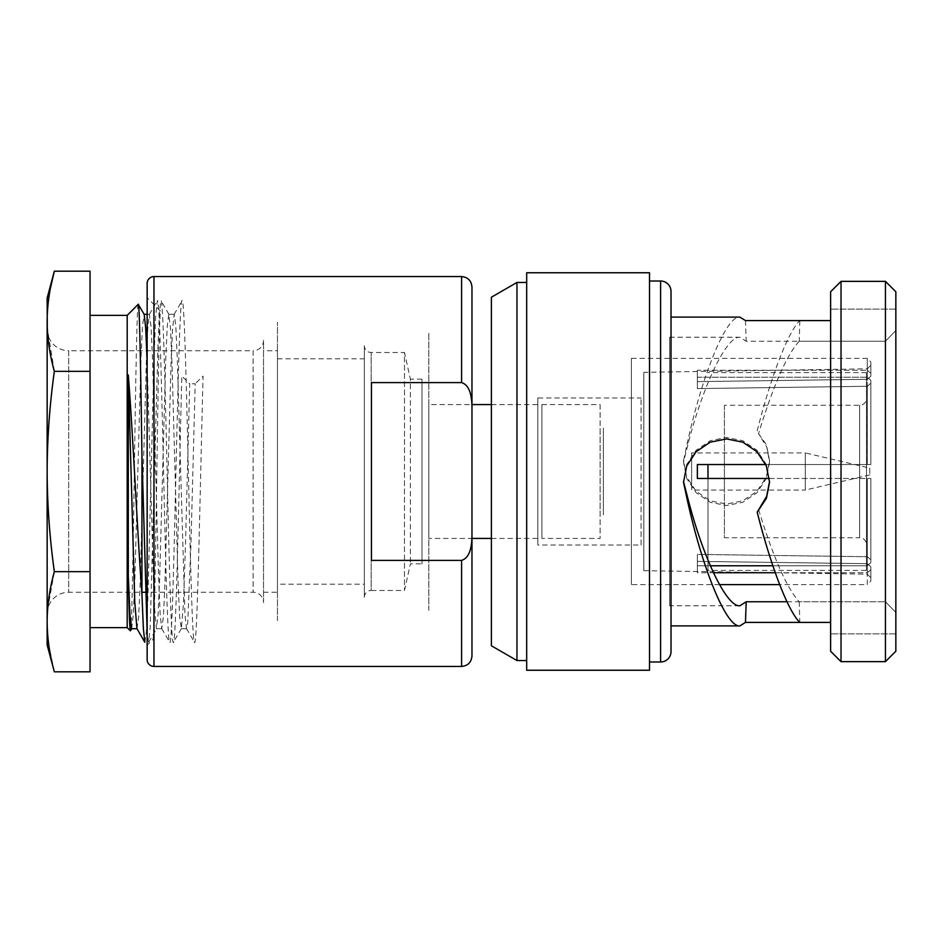 <?xml version="1.0" encoding="UTF-8"?>
<svg xmlns="http://www.w3.org/2000/svg" width="943" height="943" viewBox="0 0 943 943"><rect width="100%" height="100%" fill="white"/><g stroke="black" fill="none" stroke-linecap="round" stroke-linejoin="round"><path stroke-width="0.71" stroke-dasharray="4.71 3.54" d="M428.806 610.38L428.806 332.62L428.806 610.38M428.806 404.571L428.806 538.429L471.971 538.429L471.971 404.571L428.806 404.571L428.806 538.429M491.386 404.571L537.816 404.571L537.816 538.429L537.816 404.571M491.386 538.429L537.816 538.429M641.087 544.995L641.087 398.005L641.087 544.995L537.816 544.995L537.816 398.005L641.087 398.005M537.816 398.005L537.816 544.995M697.36 561.38L697.36 554.413L867.348 556.724L697.36 554.413L697.36 561.38L867.348 563.69L697.36 561.38L697.36 572.743L713.497 572.743M772.871 565.776L867.289 565.776L870.837 562.7L870.837 478.466L697.36 478.466L870.837 478.466L697.36 478.466L697.36 464.534L867.348 464.534L697.36 464.534L697.36 478.466M697.36 388.587L697.36 370.257L867.289 370.257L697.36 370.257L697.36 377.224L867.289 377.224L870.837 380.3L870.837 464.534L867.348 464.534L867.348 386.276L697.36 388.587L697.36 381.62L867.348 379.31L697.36 381.62L697.36 388.587L867.348 386.276L867.348 464.534L870.837 464.534L870.837 383.188L867.348 386.276L870.837 383.188L870.837 380.3L870.837 464.534L765.74 464.534M643.81 372.332L643.81 570.668L643.81 372.332L867.348 368.831L867.348 379.31L870.837 376.222L870.837 365.283L870.837 376.222L870.837 373.334L867.289 370.257L867.289 358.399L631.386 358.399L631.386 584.601L631.386 358.399M643.81 570.668L867.348 574.169L867.348 563.69L870.837 566.778L870.837 577.717L870.837 566.778L870.837 569.666L867.289 572.743L697.36 572.743L697.36 565.776L710.362 565.776M769.382 478.466L870.837 478.466L870.837 562.7L870.837 478.466L870.837 562.7L867.289 565.776L867.289 478.466L867.289 565.776L697.36 565.776L697.36 572.743M775.287 572.743L867.289 572.743L867.289 584.601L779.684 584.601M719.533 584.601L631.386 584.601M697.36 377.224L867.289 377.224L870.837 380.3L870.837 464.534L867.289 464.534L867.289 377.224L867.289 464.534L697.36 464.534M870.837 365.283L867.348 368.831L867.348 379.31L870.837 376.222L870.837 361.947L870.837 373.334L867.289 370.257L867.289 358.399L870.837 361.947M870.837 577.717L867.348 574.169L867.348 563.69L870.837 566.778L870.837 581.053L870.837 569.666L867.289 572.743L867.289 584.601L870.837 581.053M870.837 559.812L867.348 556.724L867.348 478.466L867.348 556.724L870.837 559.812M697.36 554.413L697.36 565.776M697.36 370.257L697.36 381.62M471.971 656.045L471.971 286.955M471.971 408.555C472.042 393.372 468.577 384.72 461.587 382.61L371.436 382.61L371.436 560.39L461.587 560.39C468.577 558.28 472.042 549.628 471.971 534.445M371.436 560.39L371.436 382.61L371.436 560.39M147.143 283.407L147.143 659.593M147.143 297.74L147.143 645.26L152.896 639.495C154.204 640.568 155.512 559.765 156.833 471.594C158.141 383.306 159.45 307.866 160.758 311.367L147.143 297.74M541.907 404.571L600.102 404.571L600.102 538.429L541.907 538.429L541.907 404.571L541.907 538.429M600.102 404.571L600.102 538.429M600.102 515.621L600.102 427.379L600.102 515.621M724.413 405.254L724.413 537.746L859.639 537.746L859.639 405.254L859.639 537.746A6.825 6.825 0 0 1 866.476 544.582L866.476 398.417A6.825 6.825 0 0 1 859.639 405.254L724.413 405.254L724.413 537.746M724.413 490.619L724.413 452.381L724.413 490.619M866.476 398.417L866.476 544.582M866.476 570.397L866.476 372.603L866.476 570.397L707.981 570.397L707.981 478.466M707.981 464.534L707.981 570.397M866.476 372.603L707.981 372.603M895.85 651.236L895.85 291.764M786.992 601.752L885.442 601.752L885.442 341.248L895.85 330.545L895.85 309.127L895.85 612.455L895.85 330.545L885.442 341.248L799.204 341.248L799.841 320.585L830.618 320.585L830.618 309.127L830.618 633.873L830.618 320.585M895.85 612.455L895.85 633.873L895.85 612.455L885.442 601.752L895.85 612.455M885.442 661.644L885.442 281.356M841.026 661.644L841.026 281.356M830.618 651.236L830.618 291.764M895.85 309.127L830.618 309.127L895.85 309.127M669.636 605.771L669.636 337.229L669.636 605.771L739.901 605.771M669.636 337.229L739.901 337.229L746.208 341.248L885.442 341.248L885.442 601.752L799.204 601.752C786.792 588.102 773.236 557.301 758.526 509.35M799.204 341.248C786.792 354.898 773.236 385.699 758.526 433.65L766.765 447.006L769.559 462.129L766.353 478.443L756.946 492.729L742.766 502.301L726.534 505.542L710.291 502.301L696.123 492.729L686.704 478.431L683.51 462.129L688.484 442.196C704.079 382.493 727.147 335.661 739.901 337.229M799.204 601.752L799.841 622.415L830.618 622.415M895.85 633.873L830.618 633.873L895.85 633.873M671.015 625.893L671.015 317.107L671.015 625.893M758.526 433.65L766.411 444.672L769.559 460.726L766.341 477.064L756.946 491.291L742.825 500.816L726.534 504.081L710.232 500.816L696.111 491.291L686.728 477.064L683.51 460.726L687.223 443.363C702.865 372.202 726.735 315.257 739.901 317.107M757.205 430.845C771.009 376.233 788.136 331.736 799.841 320.585M687.223 443.363L688.484 442.196M745.465 320.585L746.208 341.248M769.547 481.567L766.353 464.557L756.946 450.271L742.766 440.699L726.534 437.458L710.291 440.699L696.123 450.271L686.704 464.569L683.51 481.567M671.015 651.578L671.015 291.422M649.503 272.751L649.503 670.249M526.689 272.751L526.689 670.249M526.689 660.548L526.689 282.452L526.689 660.548M516.964 660.548L516.964 282.452M491.386 297.222L491.386 645.778M421.981 379.157L410.394 379.157L410.394 563.843L410.394 379.157L404.488 352.517L404.488 590.483L404.488 352.517L371.165 352.517A6.825 6.825 0 0 1 364.328 345.692L364.328 597.308A6.825 6.825 0 0 1 371.165 590.483L371.165 352.517L371.165 590.483L404.488 590.483L410.394 563.843L421.981 563.843L421.981 379.157L421.981 563.843M364.328 597.308L364.328 345.692M277.454 620.671L277.454 322.329L277.454 620.671M277.454 584.188L277.454 358.811L277.454 584.188L364.328 584.188L364.328 358.811L364.328 584.188M277.454 358.811L364.328 358.811M263.521 350.749L263.521 592.251L263.521 350.749L277.454 350.749L277.454 592.251L277.454 350.749M263.521 592.251L277.454 592.251M47.15 329.166L47.15 613.834L47.15 329.166A21.583 21.583 0 0 0 68.733 350.749L68.733 592.251L68.733 350.749L253.137 350.749L253.137 592.251L253.137 350.749A10.385 10.385 0 0 0 263.521 340.364L263.521 602.636A10.385 10.385 0 0 0 253.137 592.251L145.422 592.251M47.15 613.834A21.583 21.583 180 0 1 68.733 592.251L141.945 592.251M263.521 602.636L263.521 340.364M47.15 298.023L47.15 644.977M47.15 321.186L47.787 306.899M47.881 305.815L50.356 288.511M47.621 609.343L54.34 571.658C49.637 537.781 47.244 504.399 47.15 471.5C47.244 438.589 49.649 405.207 54.34 371.342L47.291 328.011M47.15 621.72L47.539 610.581M54.34 671.817L48.741 644.588M48.659 643.975L47.256 627.743M90.045 271.183L90.045 671.817M54.34 371.342L90.045 371.342M90.045 315.363L90.045 627.637L90.045 315.363M127.199 315.363L127.199 627.637M147.143 360.969L154.098 602.341L156.408 628.722L158.106 614.365L159.638 578.99L165.744 359.118L167.276 325.913L168.797 314.278L170.506 328.635L172.027 364.01L178.133 583.882L179.665 617.087L181.362 628.58L183.449 603.591L185.547 542.378L189.72 383.754L181.834 376.139C179.005 481.225 176.152 648.654 173.312 642.383C171.213 644.352 169.174 562.441 167.111 471.665C165.06 380.96 162.974 297.988 160.911 300.617L159.391 313.3L157.858 349.464L150.208 627.001L148.688 642.254L147.143 631.975M138.267 304.306C136.959 303.34 135.651 384.19 134.342 471.029C133.034 558.539 131.725 634.38 130.405 630.843M131.631 628.722L133.328 614.353L134.861 578.978L140.967 359.106L142.487 325.913L144.185 314.42M181.362 628.58L173.312 642.383M168.974 314.42L160.911 300.617M136.924 628.58L138.621 617.087L140.142 583.882L146.259 363.998L147.78 328.635L149.312 314.42L151.01 325.924L152.542 359.142L158.648 579.002L160.18 614.376L161.701 628.58L163.398 617.087L164.931 583.894L171.037 364.022L172.569 328.635L174.266 314.278L175.799 325.924L177.319 359.13L184.958 614.376L186.49 628.58L187.728 623.005L190.922 545.396L195.189 383.754L189.72 383.754M144.821 642.242L146.365 631.881L147.921 597.084L154.11 355.594L155.666 316.353L157.375 300.617C159.426 298.271 161.489 379.77 163.552 470.887C165.603 561.769 167.689 645.012 169.764 642.383C173.889 652.921 178.015 290.138 182.152 300.617C184.215 297.988 186.301 380.96 188.352 471.665C190.403 562.441 192.455 644.352 194.541 642.383C197.393 648.654 200.234 481.225 203.075 376.139L195.189 383.754M161.701 628.58L169.764 642.383M174.09 314.42L182.152 300.617M186.49 628.58L194.541 642.383M54.34 571.658L90.045 571.658M869.752 468.082L869.752 474.918L869.752 468.082L805.275 452.923L805.275 490.077L691.62 490.077L691.62 452.923L691.62 490.077M869.752 474.918L805.275 490.077L805.275 452.923L691.62 452.923M603.379 428.063L603.379 514.937L603.379 428.063M603.379 457.567L603.379 485.433L603.379 457.567M461.587 276.57L461.587 382.61M461.587 560.39L461.587 666.43M153.968 276.57L153.968 666.43M660.607 661.986L660.607 281.014M683.51 460.726L683.51 462.129M769.559 460.726L769.559 462.129M769.559 482.274L769.559 480.871M683.51 482.274L683.51 480.871M148.676 642.242L156.585 628.58M149.489 314.278L147.143 314.278M161.878 628.722L156.408 628.722M174.266 314.278L168.797 314.278M186.655 628.722L181.197 628.722M149.312 314.42L157.21 300.746"/><path stroke-width="1.41" d="M491.386 538.429L471.971 538.429L471.971 341.46L471.971 404.571L491.386 404.571M697.36 478.466L697.36 464.534L697.36 478.466L769.382 478.466M710.362 565.776L772.871 565.776M765.74 464.534L697.36 464.534M779.684 584.601L719.533 584.601M713.497 572.743L775.287 572.743M471.971 408.555L471.971 656.045C471.3 662.41 467.834 665.864 461.587 666.43L153.968 666.43L153.968 276.57L461.587 276.57C467.834 277.136 471.3 280.59 471.971 286.955L471.971 408.555C472.042 393.372 468.577 384.72 461.587 382.61L461.587 276.57M471.971 534.445C472.042 549.628 468.577 558.28 461.587 560.39L371.436 560.39L371.436 382.61L461.587 382.61M153.968 666.43A6.825 6.825 0 0 1 147.143 659.593L147.143 283.407A6.825 6.825 0 0 1 153.968 276.57M147.143 645.26L147.143 297.74M707.981 478.466L707.981 464.534M885.442 281.356L895.85 291.764L895.85 651.236L885.442 661.644L841.026 661.644L841.026 281.356L885.442 281.356L885.442 661.644M841.026 661.644L830.618 651.236L830.618 291.764L841.026 281.356M683.51 481.567L688.484 500.804C704.079 560.507 727.147 607.339 739.901 605.771L746.208 601.752L786.992 601.752M746.208 601.752L745.465 622.415L830.618 622.415M745.465 622.415L739.901 625.893L671.015 625.893M830.618 320.585L745.465 320.585L739.901 317.107L671.015 317.107M688.484 500.804L687.223 499.637L683.51 482.274L686.728 465.936L696.111 451.709L710.232 442.184L726.534 438.919L742.825 442.184L756.946 451.709L766.341 465.936L769.559 482.274L766.411 498.328L757.205 512.155L766.635 496.336L769.547 481.567M687.223 499.637C702.865 570.798 726.735 627.743 739.901 625.893M757.205 512.155C771.009 566.767 788.136 611.264 799.841 622.415M671.015 291.422L671.015 651.578A10.408 10.408 0 0 1 660.607 661.986L660.607 281.014A10.408 10.408 0 0 1 671.015 291.422M649.503 471.5L649.503 272.751L526.689 272.751L526.689 670.249L649.503 670.249L649.503 471.5M516.964 282.452L491.386 297.222L491.386 645.778L516.964 660.548L516.964 282.452L526.689 282.452M516.964 660.548L526.689 660.548M141.945 592.251L145.422 592.251M47.291 328.011L47.15 298.023L54.34 271.183C49.649 288.087 47.256 304.778 47.15 321.257L47.15 644.977L54.34 671.817L90.045 671.817L90.045 271.183L54.34 271.183L50.356 288.511M47.256 627.743L47.15 621.72C47.244 605.312 49.637 588.609 54.34 571.658C49.649 537.793 47.244 504.411 47.15 471.5C47.244 438.601 49.637 405.219 54.34 371.342C49.649 354.415 47.244 337.724 47.15 321.257L47.15 321.186M47.787 306.899L47.881 305.815M47.539 610.581L47.621 609.343M48.741 644.588L48.659 643.975M147.143 631.975L141.945 455.104C140.719 369.904 139.493 301.253 138.267 304.306L127.199 315.363L127.199 627.637L90.045 627.637M127.199 315.363L90.045 315.363M131.796 628.58L130.405 630.843L127.199 627.637M130.405 630.843C129.698 629.205 129.002 610.816 128.295 575.666L128.295 374.96C132.892 432.908 137.454 534.127 141.945 594.396L143.383 628.616L144.821 642.242L136.924 628.58L134.766 602.082L128.295 374.96M141.945 455.104L141.945 594.396M147.143 360.969L145.67 327.763L144.185 314.42L138.267 304.306M128.295 575.666L129.957 614.848L131.631 628.722L137.089 628.722M54.34 571.658L90.045 571.658M54.34 371.342L90.045 371.342M47.15 621.743C47.244 638.199 49.649 654.89 54.34 671.817M461.587 666.43L461.587 560.39M649.503 661.986L660.607 661.986M649.503 281.014L660.607 281.014M147.143 314.278L144.102 314.278"/></g></svg>
